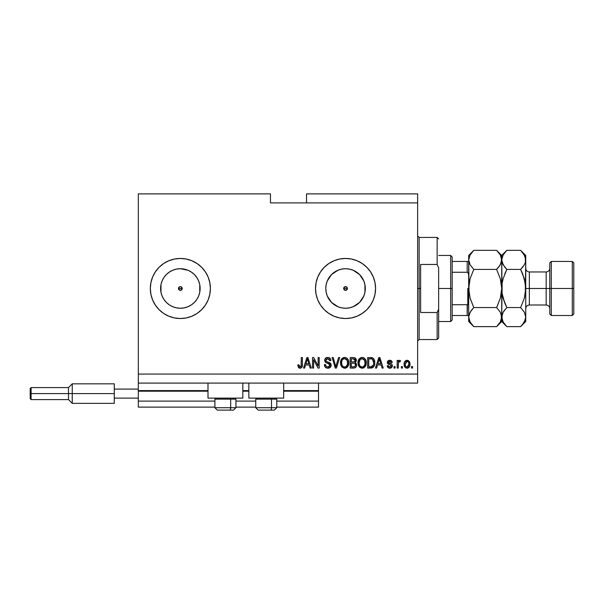 <?xml version="1.0" encoding="UTF-8"?>
<svg xmlns="http://www.w3.org/2000/svg" width="604" height="604" viewBox="0 0 604 604"><rect width="100%" height="100%" fill="white"/><g stroke="black" fill="none" stroke-linecap="round" stroke-linejoin="round"><path stroke-width="0.91" d="M318.519 407.119L276.775 407.119L318.519 407.119L318.519 401.109L276.775 401.109L318.519 401.109L318.519 391.196L283.676 391.196L318.519 391.196L318.519 407.119M255.749 407.119L235.93 407.119L255.749 407.119M214.903 407.119L138.316 407.119L214.903 407.119M255.749 401.109L235.93 401.109L255.749 401.109M214.903 401.109L138.316 401.109L138.316 407.119L138.316 401.109L214.903 401.109M248.84 391.196L242.838 391.196L248.84 391.196M207.995 391.196L138.316 391.196L138.316 401.109L138.316 390.599L207.995 390.599L138.316 390.599L138.316 391.196L207.995 391.196M318.519 390.599L318.519 391.196L318.519 390.599L283.676 390.599L318.519 390.599L318.519 383.087L318.519 390.599M248.84 390.599L242.838 390.599L248.84 390.599M138.316 383.087L138.316 390.599L138.316 383.087L417.628 383.087L138.316 383.087L138.316 374.08L417.628 374.08L417.628 202.891L270.464 202.891L270.464 193.884L138.316 193.884L270.464 193.884L270.464 202.891L417.628 202.891L417.628 193.884L306.507 193.884L417.628 193.884L417.628 374.08L138.316 374.08L138.316 383.087M344.801 286.764L343.827 287.738M343.797 287.806L343.797 289.165M344.869 290.237L345.548 290.365A1.88 1.88 0 0 1 343.668 288.486A1.88 1.88 0 0 1 345.548 286.606L344.869 286.734M343.827 289.233L344.801 290.207M179.614 286.764L178.648 287.738M178.618 287.806L178.618 289.165M179.69 290.237L180.37 290.365A1.88 1.88 0 0 1 178.49 288.486A1.88 1.88 0 0 1 180.37 286.606L179.69 286.734M178.648 289.233L179.614 290.207M176.511 307.866L180.37 308.244A19.758 19.758 0 0 1 160.604 288.486A19.758 19.758 0 0 1 180.37 268.72L187.927 270.23L191.347 272.057L194.337 274.51L196.798 277.508L198.625 280.92L199.75 284.627L200.128 288.486L199.75 292.344L198.625 296.051L196.798 299.463L194.337 302.461L191.347 304.914L187.927 306.741L184.22 307.866L180.37 308.244L176.511 307.866L172.804 306.741L169.384 304.914L166.394 302.461L163.933 299.463L162.106 296.051L160.981 292.344L160.604 288.486L160.981 284.627L162.106 280.92L163.933 277.508L166.394 274.51L169.384 272.057L172.804 270.23L176.511 269.105L180.37 268.72A19.758 19.758 0 0 1 200.128 288.486A19.758 19.758 0 0 1 180.37 308.244L184.22 307.866M341.69 307.866L345.548 308.244A19.758 19.758 0 0 1 325.783 288.486A19.758 19.758 0 0 1 345.548 268.72L349.406 269.105L353.113 270.23L359.523 274.51L363.804 280.92L364.929 284.627L365.307 288.486L364.929 292.344L363.804 296.051L359.523 302.461L353.113 306.741L349.406 307.866L345.548 308.244L341.69 307.866L337.983 306.741L331.573 302.461L327.293 296.051L326.168 292.344L325.783 288.486L326.168 284.627L327.293 280.92L331.573 274.51L337.983 270.23L341.69 269.105L345.548 268.72A19.758 19.758 0 0 1 365.307 288.486A19.758 19.758 0 0 1 345.548 308.244L349.406 307.866M345.526 258.452A30.034 30.034 0 0 0 339.697 259.025M339.682 259.033A30.034 30.034 0 0 0 339.682 317.938L334.057 316.232L328.863 313.453L324.31 309.724L320.573 305.171L317.802 299.977L316.088 294.344L315.514 288.486L316.088 282.627L317.802 276.994L320.573 271.8L324.31 267.247L328.863 263.51L334.057 260.739L339.69 259.025L345.548 258.452L351.407 259.025L357.039 260.739L362.234 263.51L366.787 267.247L370.516 271.8L373.295 276.994L375.001 282.627L375.582 288.486L375.001 294.344L373.295 299.977L370.516 305.171L366.787 309.724L362.234 313.453L357.039 316.232L351.407 317.938L345.548 318.519A30.034 30.034 0 0 1 315.514 288.486A30.034 30.034 0 0 1 345.548 258.452A30.034 30.034 0 0 1 375.582 288.486A30.034 30.034 0 0 1 345.548 318.519L339.69 317.938M339.697 317.946A30.034 30.034 0 0 0 345.526 318.519M180.37 258.452A30.034 30.034 0 0 0 163.692 263.51L168.871 260.739L174.503 259.025L180.37 258.452L186.228 259.025L191.861 260.739L197.055 263.51L201.6 267.247L205.337 271.8L208.116 276.994L209.822 282.627L210.396 288.486L209.822 294.344L208.116 299.977L205.337 305.171L201.6 309.724L197.055 313.453L191.861 316.232L186.228 317.938L180.37 318.519A30.034 30.034 0 0 1 150.336 288.486A30.034 30.034 0 0 1 180.37 258.452A30.034 30.034 0 0 1 210.396 288.486A30.034 30.034 0 0 1 180.37 318.519L174.503 317.938L168.871 316.232L163.676 313.453L159.131 309.724L155.394 305.171L152.616 299.977L150.909 294.344L150.336 288.486L150.909 282.627L152.616 276.994L155.394 271.8L159.131 267.247L163.676 263.51M163.669 263.518A30.034 30.034 0 0 0 150.336 288.463M150.336 288.508A30.034 30.034 0 0 0 163.669 313.453L164.507 313.989M163.692 313.461A30.034 30.034 0 0 0 180.37 318.519M207.995 398.104L207.995 383.087L207.995 398.104L242.838 398.104L242.838 383.087L242.838 398.104L207.995 398.104M283.676 398.104L283.676 383.087L283.676 398.104L248.84 398.104L283.676 398.104M248.84 383.087L248.84 398.104L248.84 383.087M346.228 286.734L345.548 286.606L346.877 287.157L347.428 288.486L346.877 289.814L345.548 290.365L343.812 289.203L344.22 287.157L346.266 286.749L347.428 288.486L346.266 290.222L344.22 289.814L343.668 288.486L344.831 286.749M182.083 287.738L181.691 287.157L182.242 288.486L181.691 289.814L179.645 290.222L178.49 288.486L179.645 286.749L181.087 286.749L182.242 288.486L181.087 290.222L179.645 290.222L178.49 288.486L179.645 286.749M138.316 193.884L138.316 374.08L138.316 193.884M313.604 368.07L313.604 359.705L313.604 368.07L312.51 368.07L312.51 357.56L313.672 357.56L318.112 365.941L318.112 357.56L319.199 357.56L319.199 368.07L318.029 368.07L313.604 359.705L318.029 368.07L319.199 368.07L319.199 357.56L318.112 357.56L318.112 365.941L313.672 357.56L312.51 357.56L312.51 368.07L313.604 368.07L312.51 368.07L312.51 357.56L313.672 357.56M327.904 368.206L327.904 368.206C329.912 368.153 331.022 367.134 331.211 365.148L330.252 367.421L327.549 368.198L325.352 367.232L324.386 364.657L325.481 364.522L326.032 366.122L327.511 366.945L329.263 366.696L330.086 365.571L329.588 363.986L325.941 362.611L324.861 361.388L324.771 359.425L326.009 357.832L328.342 357.47L330.365 358.655L330.939 360.565L329.852 360.701L329.263 359.191L327.564 358.655L326.092 359.304L325.767 360.618L326.47 361.66L330.275 363.049L331.211 365.148L329.595 362.642L326.1 361.396L325.752 360.331L327.745 358.655L329.852 360.701L330.939 360.565C330.788 358.572 329.709 357.523 327.715 357.425C325.835 357.493 324.816 358.459 324.665 360.301C324.839 361.955 325.783 362.913 327.496 363.193L330.124 365.178L327.995 366.983C326.462 366.885 325.624 366.062 325.481 364.522L324.386 364.657C324.522 366.892 325.692 368.07 327.904 368.206L327.549 368.198M336.247 365.186L338.587 357.56L339.72 357.56L336.413 368.07L335.28 368.07L332.14 357.56L333.265 357.56L335.786 366.847L338.587 357.56L339.72 357.56L338.587 357.56L335.786 366.847L333.265 357.56L332.14 357.56L335.28 368.07L336.413 368.07L335.28 368.07L332.14 357.56L333.265 357.56L335.552 365.896M344.658 368.206L342.158 367.247L340.747 364.846L340.686 361.026L341.705 358.844L343.246 357.689L345.609 357.538L347.36 358.557L348.508 360.543L348.81 363.329L348.259 365.745L346.794 367.564L344.658 368.206L347.753 366.605L348.825 362.83C348.901 359.773 347.519 357.968 344.665 357.425C341.758 357.983 340.369 359.825 340.497 362.959L341.562 366.56L344.884 368.198M362.136 368.206L359.637 367.247L358.217 364.846L358.164 361.026L359.176 358.844L360.716 357.689L363.087 357.538L364.831 358.557L365.979 360.543L366.288 363.329L365.73 365.745L364.272 367.564L362.136 368.206L365.224 366.605L366.296 362.83C366.379 359.773 364.99 357.968 362.143 357.425C359.237 357.983 357.847 359.825 357.968 362.959L359.033 366.56L362.362 368.198M402.475 366.568L402.475 368.07L401.381 368.07L401.381 366.568L402.475 366.568L401.381 366.568L401.381 368.07L402.475 368.07L401.381 368.07L401.381 366.568L402.475 366.568L402.475 368.07L402.475 366.568M407.224 368.206L407.051 368.206C409.15 367.798 410.124 366.447 409.98 364.174L409.384 366.885L407.745 368.13L405.722 367.866L404.431 366.296L404.348 362.423L406.364 360.369L408.9 361.033L409.98 364.174C410.071 361.97 409.097 360.679 407.051 360.294C404.974 360.686 403.993 362.007 404.114 364.25C404.001 366.485 404.974 367.806 407.051 368.206L406.869 368.206M300.626 368.146L298.542 367.647L297.764 364.937L298.859 364.793L299.576 366.862L301.109 366.356L301.321 357.56L302.408 357.56L302.332 365.903L301.668 367.557L300.037 368.206C301.826 367.851 302.619 366.681 302.408 364.695L302.408 357.56L301.321 357.56L301.177 366.19L300.082 366.983L298.859 364.793L297.764 364.937L298.391 367.466L299.803 368.198M376.579 368.07L377.5 364.937L376.579 368.07L375.446 368.07L378.799 357.56L379.863 357.56L383.223 368.07L382.09 368.07L381.169 364.937L377.5 364.937L381.169 364.937L382.09 368.07L383.223 368.07L379.863 357.56L378.799 357.56L375.446 368.07L376.579 368.07L375.446 368.07L378.799 357.56L379.863 357.56L383.223 368.07L382.09 368.07M389.791 368.206L389.791 368.206C391.392 368.153 392.253 367.33 392.374 365.745L391.973 367.179L390.78 368.062L389.293 368.176L387.964 367.549L387.187 365.752L388.274 365.616L388.742 366.719L389.867 367.119L390.848 366.839L391.279 365.933L390.977 365.193L387.541 363.412L387.36 362.015L388.032 360.837L389.973 360.301L391.792 361.177L392.238 362.476L391.143 362.611L390.735 361.698L389.784 361.381L388.878 361.562L388.417 362.415L391.702 364.076L392.374 365.745C392.253 364.363 391.452 363.578 389.98 363.389L388.417 362.317L389.784 361.381L391.143 362.611L392.238 362.476C392.034 361.049 391.203 360.316 389.746 360.294C388.274 360.309 387.466 361.041 387.323 362.468L391.279 365.933L389.867 367.119L388.274 365.616L387.187 365.752C387.383 367.308 388.251 368.13 389.791 368.206L389.535 368.198M395.099 366.568L395.099 368.07L394.012 368.07L394.012 366.568L395.099 366.568L394.012 366.568L394.012 368.07L395.099 368.07L394.012 368.07L394.012 366.568L395.099 366.568L395.099 368.07L395.099 366.568M398.24 361.645L399.531 360.294L400.565 360.701L400.158 361.796L399.41 361.66L398.436 362.551L398.24 368.07L397.153 368.07L397.153 360.429L398.24 360.429L398.24 361.645L399.289 360.324L400.565 360.701L400.158 361.796L398.602 362.158L398.24 364.106L398.436 362.551L399.41 361.66L400.158 361.796L400.565 360.701L399.531 360.294L398.24 361.645L398.24 360.429L397.153 360.429L397.153 368.07L398.24 368.07L397.153 368.07L397.153 360.429L398.24 360.429M412.577 366.568L412.577 368.07L411.483 368.07L411.483 366.568L412.577 366.568L411.483 366.568L411.483 368.07L412.577 368.07L411.483 368.07L411.483 366.568L412.577 366.568L412.577 368.07L412.577 366.568M370.999 368.07L370.765 368.07C373.619 367.64 374.948 365.873 374.759 362.762L374.329 365.556L372.962 367.519L367.662 368.07L367.662 357.56L372.962 358.081L374.276 359.848L374.759 362.762C374.933 360.52 374.11 358.851 372.298 357.757L367.662 357.56L367.662 368.07L370.765 368.07L367.662 368.07L367.662 357.56M353.74 368.07L353.423 368.07C355.454 368.055 356.519 367.028 356.609 364.99L356.149 366.809L354.986 367.836L350.192 368.07L350.192 357.56L354.004 357.591L355.507 358.21L356.315 360.528L355.16 362.408L356.277 363.465L356.609 364.99L355.16 362.408L356.33 360.203C356.179 358.451 355.212 357.576 353.446 357.56L350.192 357.56L350.192 368.07L353.423 368.07L350.192 368.07L350.192 357.56L353.446 357.56M304.635 368.07L305.556 364.937L304.635 368.07L303.502 368.07L306.862 357.56L307.927 357.56L311.286 368.07L310.146 368.07L309.225 364.937L305.556 364.937L309.225 364.937L310.146 368.07L311.286 368.07L307.927 357.56L306.862 357.56L303.502 368.07L304.635 368.07L303.502 368.07L306.862 357.56L307.927 357.56L311.286 368.07L310.146 368.07M417.628 383.087L417.628 374.08L417.628 383.087M306.507 193.884L306.507 202.891L306.507 193.884M297.764 364.937L298.882 365.148M298.912 365.495L299.055 366.175M299.909 366.968L300.301 366.96M300.082 366.983L301.275 365.692M300.905 366.643L301.321 364.778M301.321 357.56L302.408 357.56L302.393 365.299M302.008 367.058L302.31 366.077M302.242 366.386L302.106 366.839M301.675 367.549L300.89 368.07M299.116 368.04L298.686 367.783M379.237 359.161L378.844 360.648L379.335 358.655L380.814 363.706L377.855 363.706L378.844 360.648L377.855 363.706L380.814 363.706L379.237 359.176M379.825 360.46L379.712 360.082M388.342 367.851L387.715 367.247M387.285 366.243L387.557 366.99M387.224 366.001L388.274 365.616L388.417 366.205M388.447 366.273L388.742 366.719M389.497 367.089L390.373 367.058M391.256 366.19L390.796 365.095M391.09 365.307L391.279 365.933L390.003 364.816M389.074 364.514L388.032 364.001M387.375 362.951L387.579 363.48M387.36 362.015L387.489 361.577M388.327 360.626L389.746 360.294M390.652 360.414L391.785 361.169M392.019 361.585L392.155 362.022M392.238 362.476L391.143 362.611L391.03 362.121M390.041 361.396L389.316 361.418M388.44 362.09L388.87 363.012M388.417 362.317L389.98 363.389L388.614 362.83M390.441 363.533L390.856 363.668M391.966 367.187L391.324 367.813M390.78 368.062L390.297 368.176M389.625 363.283L388.757 362.951M398.7 360.769L398.414 361.267M400.158 361.796L399.259 361.668M398.504 362.347L399.116 361.713M398.24 368.07L398.24 364.106M405.171 367.443L404.74 366.922M404.733 366.915L404.144 364.944M404.355 362.415L404.514 361.992M404.725 361.585L405.171 361.049M406.16 360.429L406.696 360.309M407.406 360.309L408.357 360.626M409.655 362.158L409.852 362.815M409.852 362.845L409.95 363.48M409.376 366.9L408.961 367.428M407.994 368.047L407.398 368.191M407.745 368.13L408.395 367.866M406.19 361.645L405.209 364.25L407.021 361.381C408.395 361.751 409.021 362.702 408.893 364.25L408.817 363.283M408.817 365.216L408.893 364.25L407.073 367.119L408.289 366.485L408.885 364.484M405.805 366.485L405.276 365.201L405.775 366.454M405.82 366.515L407.073 367.119C405.699 366.749 405.073 365.79 405.209 364.25L405.329 365.473M407.504 361.456L406.484 361.486M408.817 363.291L408.666 362.687M408.712 362.83L408.312 362.038M408.538 362.385L407.489 361.456M408.198 361.909L407.715 361.539M371.468 357.598L372.472 357.825M372.97 358.089L373.521 358.58M373.68 358.776L373.944 359.169M374.661 361.29L374.737 361.992M374.586 364.642L374.48 365.088M372.94 367.534L371.709 367.995M373.612 361.675L373.483 360.935M373.393 360.626L373.544 361.222M373.665 362.476L373.589 363.97M370.901 366.839L372.23 366.553L373.249 365.314L370.63 366.847L368.757 366.847L368.757 358.791L372.087 359.002L368.757 358.791L368.757 366.847L371.037 366.832M373.091 359.969L372.087 359.002L370.599 358.791M372.54 359.282L373.665 363.072M358.368 365.299L358.225 364.861L358.368 365.299M357.968 362.959L357.983 363.434M357.983 362.46L358.164 361.018M358.912 359.199L361.66 357.455M363.087 357.538L363.54 357.689M363.97 357.893L364.824 358.549M365.36 359.214L365.616 359.659M366.077 360.898L365.344 359.191M366.183 361.403L366.281 363.329M366.243 363.819L366.069 364.786M366.062 364.808L366.175 364.318M365.994 365.05L365.737 365.737M363.434 367.995L362.672 368.176M361.6 368.176L359.629 367.247L358.776 366.16M364.869 358.595L364.446 358.21M358.164 361.026L358.013 361.985M362.355 358.663L360.135 359.486L361.411 358.746M364.559 360.052L362.966 358.776L364.038 359.41M360.173 359.448L359.063 362.974C358.897 360.55 359.924 359.108 362.151 358.655L364.748 360.422L365.209 362.793C365.329 365.148 364.303 366.537 362.128 366.983L363.517 366.613L365.08 364.212M364.839 365.043L363.517 366.613M361.426 366.892L362.128 366.983C360.014 366.568 358.995 365.239 359.063 362.974L359.418 365.05L359.07 362.596L359.531 360.362M359.274 361.064L359.403 360.656L359.274 361.064M365.02 361.222L364.318 359.705M365.073 364.242L364.657 360.233M365.141 361.811L365.035 361.29M359.418 365.035L360.165 366.16M360.203 366.198L359.757 365.669M353.74 357.568L355.258 358.006M355.869 358.648L356.284 359.644M356.33 360.203L355.333 362.491M356.564 365.624L356.352 366.401M356.156 366.802L355.552 367.511M356.043 361.464L356.262 360.852M355.462 365.526L354.51 366.711L355.295 366.024L355.371 364.182L354.525 363.321L353.295 363.155C354.654 363.072 355.394 363.683 355.514 364.997C355.394 363.683 354.654 363.072 353.295 363.155L351.279 363.155L353.295 363.155M354.042 358.844L351.279 358.791L351.279 361.932L354.284 361.826L355.243 360.377L354.284 361.826L351.279 361.932L351.279 358.791L353.068 358.791L355.243 360.377L354.895 359.282L353.544 358.799M353.212 361.932L354.548 361.721M354.284 361.826L355.197 360.845L355.099 359.614M351.279 366.847L351.279 363.155L351.279 366.847L354.51 366.711L351.279 366.847M355.197 360.845L355.243 360.377M353.461 358.799L353.068 358.791M341.305 366.16L341.562 366.56M340.875 365.254L340.558 363.91M340.543 361.962L341.411 359.237M341.441 359.199L344.665 357.425M345.609 357.538L347.353 358.549M347.881 359.214L348.138 359.659M348.606 360.898L347.866 359.191M348.712 361.403L348.78 361.879M348.772 363.819L348.599 364.778M348.523 365.05L348.266 365.737M348.591 364.808L348.161 365.948M347.753 366.605L346.824 367.542M346.779 367.572L346.047 367.964M345.964 367.995L345.186 368.176M344.129 368.176L342.158 367.247M345.111 368.183L345.563 368.115M347.398 358.595L346.968 358.21M344.884 358.663L343.246 359.025M347.089 360.052L345.496 358.776L346.568 359.41M341.781 361.162L341.592 362.974C341.419 360.55 342.453 359.108 344.673 358.655L347.277 360.422L347.73 362.793C347.851 365.148 346.824 366.537 344.65 366.983L346.047 366.613L347.61 364.212M347.36 365.043L346.047 366.613M343.955 366.892L344.65 366.983C342.543 366.568 341.517 365.239 341.592 362.974L341.947 365.05L341.615 362.226M342.053 360.362L341.653 361.856M342.702 359.448L341.811 361.049M347.549 361.222L346.847 359.705M347.602 364.242L347.187 360.233M347.662 361.811L347.564 361.29M341.94 365.035L342.695 366.16M342.732 366.198L342.279 365.669M344.295 366.96L345.012 366.96M335.613 366.13L335.786 366.847M336.413 368.07L339.72 357.56L336.413 368.07M326.5 367.979L325.352 367.232M325.337 367.224L324.937 366.711M324.922 366.681L324.386 364.657L325.511 364.771M325.677 365.48L325.548 365.012M327.511 366.945L328.387 366.96M330.116 365.375L330.109 364.952M329.172 363.736L327.225 363.117M326.19 362.74L325.707 362.46M324.673 360.58L324.673 360.007M326.017 357.832L326.424 357.636M326.545 357.598L327.126 357.462M328.025 357.44L330.033 358.27L330.713 359.327M330.365 358.655L330.879 359.924M330.939 360.565L329.852 360.701L329.799 360.301M327.383 358.67L329.233 359.154M326.59 358.897L325.767 360.618M325.752 360.331L326.273 361.547M326.47 361.66L327.164 361.932M327.511 362.03L326.885 361.841M328.244 362.211L328.689 362.332M330.207 362.996L330.977 363.948M331 364.008L331.143 364.446M331.203 364.952L331.196 365.465M331.158 365.775L330.977 366.371M330.969 366.386L329.754 367.776M330.652 366.96L330.335 367.338M327.496 363.193L328.365 363.442M318.112 357.56L319.199 357.56L319.199 368.07L318.029 368.07M307.051 360.158L307.391 358.655L308.87 363.706L305.911 363.706L306.908 360.648L305.911 363.706L308.87 363.706L307.67 359.742M307.881 360.46L307.768 360.082M307.391 358.655L307.179 359.659M379.471 359.199L379.335 358.655M407.262 361.403L406.786 361.403M405.224 363.774L405.224 364.725M406.175 366.832L406.605 367.051M406.839 367.104L407.307 367.096M371.649 366.749L372.23 366.553M372.857 366.024L373.453 364.688M373.521 364.371L373.619 363.721M373.295 360.377L372.902 359.682M362.151 358.655L361.773 358.678M360.135 359.486L359.674 360.075M361.773 366.96L362.491 366.96M365.178 363.525L365.148 361.887M342.657 359.486L342.204 360.075M347.7 363.525L347.678 361.887M180.392 318.519A30.034 30.034 0 0 0 205.33 305.179M205.345 305.163A30.034 30.034 0 0 0 209.814 294.367M209.83 294.322A30.034 30.034 0 0 0 209.83 282.649M209.814 282.604A30.034 30.034 0 0 0 205.345 271.808M205.33 271.792A30.034 30.034 0 0 0 180.392 258.452M208.116 299.977L208.652 298.587M168.871 260.739L167.451 261.373M345.571 318.519A30.034 30.034 0 0 0 366.771 309.731M366.794 309.709A30.034 30.034 0 0 0 366.794 267.262M366.771 267.232A30.034 30.034 0 0 0 345.571 258.452M362.234 313.453L363.623 312.464M356.526 304.914L359.523 302.461L361.977 299.463M364.929 292.344L364.929 284.627M361.977 277.508L359.523 274.51L356.526 272.057M349.406 269.105L345.548 268.72L341.69 269.105M334.571 272.057L331.573 274.51L329.12 277.508M326.168 284.627L325.783 288.486L326.168 292.344M329.12 299.463L331.573 302.461L334.571 304.914M344.831 290.222L343.812 289.203M191.347 304.914L194.337 302.461L196.798 299.463M199.75 292.344L199.75 284.627M196.798 277.508L194.337 274.51L191.347 272.057M184.22 269.105L180.37 268.72L176.511 269.105M169.384 272.057L166.394 274.51L163.933 277.508M160.981 284.627L160.981 292.344M163.933 299.463L166.394 302.461L169.384 304.914M179.645 290.222L178.633 289.203M181.691 287.157L181.117 286.764M182.114 289.165L182.114 287.806M181.691 289.814L182.083 289.233M180.37 286.606A1.88 1.88 0 0 1 182.242 288.486A1.88 1.88 0 0 1 180.37 290.365L181.041 290.237M347.27 287.738L346.296 286.764M347.3 289.165L347.3 287.806M346.296 290.207L347.27 289.233M345.548 286.606A1.88 1.88 0 0 1 347.428 288.486A1.88 1.88 0 0 1 345.548 290.365L346.228 290.237M217.349 410.116L229.467 410.116A2.401 1.2 -90 0 0 230.668 407.715L230.668 399.131L230.162 398.104L230.668 399.131L214.903 399.131L230.668 399.131L230.668 407.715L214.956 407.715M215.922 398.104L214.903 399.131L214.903 407.715L217.304 410.116L214.903 407.715L235.93 407.715L233.522 410.116L229.467 410.116L233.484 410.116M233.522 410.116L235.93 407.715L235.93 399.131L230.668 399.131L235.93 399.131L234.903 398.104M217.734 410.116L229.467 410.116A2.401 1.2 90 0 0 230.668 407.715L235.87 407.715M258.195 410.116L270.313 410.116A2.401 1.2 -90 0 0 271.513 407.715L271.513 399.131L271.007 398.104L271.513 399.131L255.749 399.131L271.513 399.131L271.513 407.715L255.802 407.715M256.768 398.104L255.749 399.131L255.749 407.715L258.15 410.116L255.749 407.715L276.775 407.715L276.775 399.131L271.513 399.131L276.775 399.131L275.749 398.104M258.58 410.116L274.352 410.116L276.775 407.715L274.367 410.116M276.715 407.715L271.513 407.715A2.401 1.2 90 0 1 270.313 410.116L274.329 410.116M417.628 235.93L419.131 237.432L419.131 288.486L420.633 288.486L420.633 264.461L437.153 264.461L438.647 267.844L438.647 309.127L437.153 312.51L437.153 339.539L437.153 312.51L420.633 312.51L420.633 288.486L419.131 288.486L419.131 237.432L419.131 288.486L417.628 288.486L419.131 288.486L419.131 339.539L417.628 341.041M437.153 264.461L437.153 237.432L437.153 264.461L438.647 267.844L438.647 338.036L438.647 309.127L437.153 312.51L420.633 312.51L420.633 264.461L437.153 264.461M419.131 288.486L419.131 339.539L419.131 288.486M467.451 304.68L467.179 315.514L452.169 315.514L452.169 288.486L450.667 288.486L450.667 321.524L450.667 288.486L438.647 288.486L450.667 288.486L450.667 255.447L450.667 288.486L452.169 288.486L452.169 320.022L452.169 315.514L468.621 315.514M347.428 288.486L343.668 288.486L347.428 288.486M182.242 288.486L178.49 288.486L182.242 288.486M452.169 272.245L452.169 288.486L452.169 256.949L452.169 272.245L467.179 272.245L468.417 273.544L468.681 275.394L468.417 273.544L467.179 272.245L467.179 261.457L452.169 261.457L468.666 261.457L467.179 261.457L467.179 272.245L452.169 272.245M467.632 315.514L467.179 315.514L467.179 304.726L468.417 303.434L468.681 301.577L468.085 304.137M467.179 304.726L452.169 304.726L467.179 304.726M467.987 315.514L468.417 315.514L467.987 315.514M467.783 304.484L467.783 288.486L467.783 304.484M573.8 262.959L572.298 261.457L572.298 288.486L572.298 261.457L551.278 261.457L549.776 262.959L549.776 288.486L551.278 288.486L551.278 261.457L551.278 288.486L572.298 288.486L572.298 315.514L572.298 288.486L573.8 288.486L573.8 262.959L573.8 314.012L573.8 288.486L551.278 288.486L551.278 315.514L551.278 288.486L549.776 288.486L549.776 314.012L549.776 288.486L546.167 288.486L546.167 271.966C548.356 271.747 549.557 270.547 549.776 268.365M525.744 260.014L525.744 255.447L525.382 262.34L524.325 264.771L520.633 269.414L524.325 278.678L525.744 288.486L529.353 288.486L529.353 305.005L546.167 305.005L546.167 288.486L529.353 288.486L529.353 271.966L529.353 288.486L525.744 288.486L525.744 321.524L525.744 259.871L525.374 293.469L524.317 298.3L520.633 307.557L524.31 312.17L525.744 317.092L524.325 321.992L521.093 326.168M496.933 306.9L500.286 298.316L501.35 293.446L500.293 298.308L496.609 307.557L473.793 307.557L470.116 298.316L468.681 288.486L468.681 317.092L470.108 312.2L473.793 307.557L496.609 307.557L500.278 312.17L501.72 317.092L500.301 321.992L496.609 326.636L473.793 326.636L470.123 322.023L468.681 317.092L468.681 321.524L473.793 326.636L496.609 326.636L497.062 326.168M496.609 307.557L500.278 312.17L501.72 317.092L501.72 321.524L501.35 314.608L501.35 319.561L500.301 321.992L497.266 325.956M469.957 297.749L473.793 307.557L471.732 309.837M473.793 250.335L468.681 255.447L469.051 293.446L468.681 288.486L470.116 278.663L469.051 283.525L470.116 278.663L473.793 269.414L470.123 264.801L469.059 262.378L468.681 259.871L469.059 262.363L468.681 259.871L470.108 254.979L473.793 250.335L496.609 250.335L473.793 250.335L473.309 250.826M497.062 250.796L500.278 254.948L501.72 259.871L500.301 264.771L496.609 269.414L473.793 269.414L496.609 269.414L500.293 264.786L496.609 269.414L500.293 278.655L501.35 283.51L501.72 288.486L501.35 283.525L501.72 288.486L500.293 298.308M470.116 278.655L473.793 269.414L470.123 264.801L468.681 259.871L470.108 254.979L473.143 251M469.836 264.273L469.595 263.782M498.662 267.142L496.609 269.414L500.286 278.655L501.72 288.486L501.72 259.871L501.343 257.372L501.35 262.34L499.183 266.477M501.72 260.014L501.72 255.447L501.72 259.871L501.35 257.41M501.72 259.735L503.14 254.979L506.831 250.335L501.72 255.447L496.609 250.335L500.278 254.948L501.343 257.372M500.791 255.937L500.255 254.903M500.293 278.663L500.444 279.222M500.746 296.579L501.72 288.486L501.72 317.092L502.098 283.502L503.147 278.671L506.831 269.414L505.163 273.008M470.116 298.316L468.681 288.486L469.663 280.392M468.681 259.735L468.681 317.092L469.051 314.631L471.226 310.494M473.793 269.414L473.468 270.071M473.34 326.168L470.123 322.023L469.059 319.599M469.61 321.034L470.146 322.068M468.681 317.092L468.681 321.524M468.681 255.447L468.681 259.871M502.09 293.461L502.098 283.502L503.147 278.671L506.831 269.414L503.162 264.801L501.72 259.871L502.09 293.461L503.147 298.3L502.09 293.461L504.77 303.012L503.147 298.3L506.129 306.107M506.379 326.168L503.162 322.023L501.72 317.092L502.098 319.599L502.09 314.631L503.14 312.2L506.831 307.557L503.147 298.293L502.098 293.469M502.641 321.034L503.185 322.068M504.264 310.494L503.155 312.177M504.77 303.012L506.831 307.557L520.633 307.557L506.831 307.557L503.147 312.185L504.77 309.837M502.634 263.782L503.155 264.786M504.642 266.976L502.098 262.378L501.72 259.871L503.14 254.979L506.348 250.826M506.182 251.007L504.778 252.608M521.29 325.956L522.694 324.363L520.633 326.636L506.831 326.636L520.633 326.636L525.744 321.524M522.694 324.356L525.382 319.561L525.744 317.092L524.31 312.17L520.633 307.557L524.325 298.293L525.744 288.486L525.374 293.469L525.374 283.51L524.317 278.671L521.343 270.864M523.207 266.477L520.633 269.414L524.31 264.801L525.382 262.34L525.382 257.41L525.744 259.871L524.28 254.903M525.374 283.502L522.694 273.959L525.374 283.51M521.086 250.796L524.31 254.948L525.367 257.372M524.823 255.937L520.633 250.335L506.831 250.335L520.633 250.335L525.744 255.447M502.551 263.601L503.147 264.786M522.694 273.959L520.633 269.414L506.831 269.414L520.633 269.414L522.694 267.142M504.778 267.142L506.831 269.414L504.77 273.959M501.72 317.092L503.14 312.2M496.609 326.636L501.72 321.524L506.831 326.636L503.162 322.023L502.098 319.599M525.744 308.606C525.963 306.424 527.164 305.216 529.353 305.005L529.353 288.486L546.167 288.486L546.167 271.966L529.353 271.966C527.164 271.747 525.963 270.547 525.744 268.365M549.776 308.606C549.557 306.424 548.356 305.216 546.167 305.005L546.167 288.486L549.776 288.486L549.776 262.959M114.292 383.842L114.292 389.097L138.316 389.097L114.292 389.097L114.292 398.104L138.316 398.104L114.292 398.104L114.292 403.359L114.292 383.842L72.246 383.842L68.494 387.594L68.494 393.604L68.494 387.594L31.098 387.594L30.2 388.493L30.2 393.604L31.098 393.604L31.098 387.594L31.098 393.604L68.494 393.604L68.494 399.606L68.494 393.604L72.246 393.604L72.246 383.842L72.246 393.604L114.292 393.604L72.246 393.604L72.246 403.359L72.246 393.604L31.098 393.604L31.098 399.606L31.098 393.604L30.2 393.604L30.2 398.708L30.2 388.591M438.647 338.036L437.153 339.539L419.131 339.539M419.131 237.432L437.153 237.432L438.647 238.927M452.169 320.022L450.667 321.524L438.647 321.524M438.647 255.447L450.667 255.447L452.169 256.949M573.8 314.012L572.298 315.514L551.278 315.514L549.776 314.012M114.292 403.359L72.246 403.359L68.494 399.606L31.098 399.606L30.2 398.708"/></g></svg>
